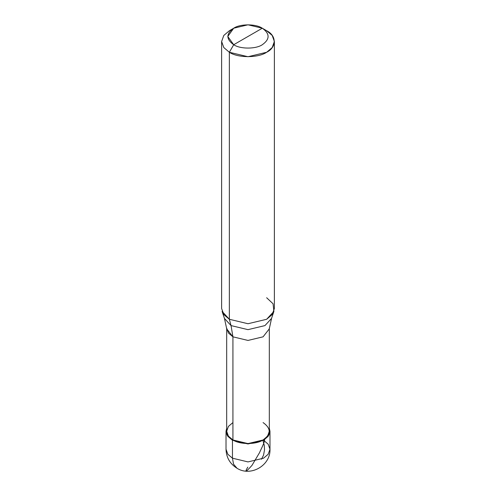 <?xml version="1.0" encoding="UTF-8"?>
<svg xmlns="http://www.w3.org/2000/svg" width="496" height="496" viewBox="0 0 496 496"><rect width="100%" height="100%" fill="white"/><g stroke="black" fill="none" stroke-linecap="round" stroke-linejoin="round"><path stroke-width="0.74" d="M226.021 431.278L226.021 449.221L227.831 454.262L232.457 458.192L227.831 454.262L226.021 449.221C226.281 457.498 229.946 463.847 237.014 468.255C250.728 477.059 270.754 465.415 269.979 449.221L268.169 454.262L263.543 458.192L248 461.912L232.457 458.192L233.548 464.169L237.014 468.255L233.548 464.169L232.457 458.192L232.457 440.25L226.932 434.887L226.678 428.191L226.021 431.278L227.831 436.319L232.457 440.25L248 443.963L263.543 440.25L268.169 436.319L269.979 431.278L269.322 428.191L269.068 434.887L263.543 440.25L248 443.963L232.457 440.25L232.928 439.977L232.457 440.25L232.457 458.192L248 461.912L263.543 458.192L268.169 454.262L269.979 449.221L268.169 444.18L263.543 440.25M233.703 44.727C225.99 39.227 225.99 33.722 233.703 28.216C240.138 23.765 255.862 23.765 262.297 28.216L233.703 44.727C240.138 49.185 255.862 49.185 262.297 44.727C270.01 39.227 270.01 33.722 262.297 28.216L266.65 30.733C276.712 35.576 276.712 47.418 266.65 52.266C258.255 58.075 237.745 58.075 229.35 52.266L248 56.724L266.65 52.266L272.205 47.548L274.375 41.497L272.205 35.452L266.65 30.733L262.297 28.216C270.01 33.722 270.01 39.227 262.297 44.727C255.862 49.185 240.138 49.185 233.703 44.727L262.297 28.216L248 24.8L233.703 28.216L227.782 36.475L233.703 44.727L229.35 52.266L233.703 44.727M269.322 328.123L269.322 431.278L267.567 436.164L263.072 439.977L248 443.585L232.928 439.977C239.711 444.676 256.289 444.676 263.072 439.977C271.207 434.18 271.207 428.377 263.072 422.573M232.928 422.573L228.433 426.386L226.678 431.278L228.433 436.164L232.928 439.977L232.928 336.827L248 340.436L263.072 336.827L269.278 328.885L263.072 336.827L248 340.436L232.928 336.827L231.043 325.593L248 329.648L264.957 325.593L271.548 318.426L264.957 325.593L248 329.648L231.043 325.593L229.35 319.275L248 323.733L266.65 319.275L273.897 311.395L273.067 303.775L266.65 297.743M274.375 41.497L274.375 308.506L272.205 314.557L266.65 319.275L248 323.733L229.35 319.275L229.35 52.266L229.35 319.275L231.043 325.593L232.928 336.827L232.928 439.977L228.433 436.164L226.678 431.278L226.678 328.123L228.433 333.014L232.928 336.827L226.722 328.885L224.452 318.426L231.043 325.593L224.452 318.426L222.103 311.395L229.35 319.275L223.795 314.557L221.625 308.506L221.625 41.497L223.795 47.548L229.35 52.266L223.795 47.548L221.625 41.497L223.795 35.452L229.35 30.733L223.795 35.452L221.625 41.497M227.503 435.854L228.154 435.767M247.789 467.133C244.361 472.911 245.762 472.322 251.98 465.372L259.489 452.749C261.293 448.471 264.579 443.071 264.666 438.954M261.497 459.234L263.531 455.154L264.535 449.891L264.244 445.148L262.818 440.126M269.979 449.221L269.979 431.278M269.278 328.885L271.548 318.426L273.897 311.395M266.65 30.733L262.297 28.222M229.35 30.733L233.703 28.222"/></g></svg>

